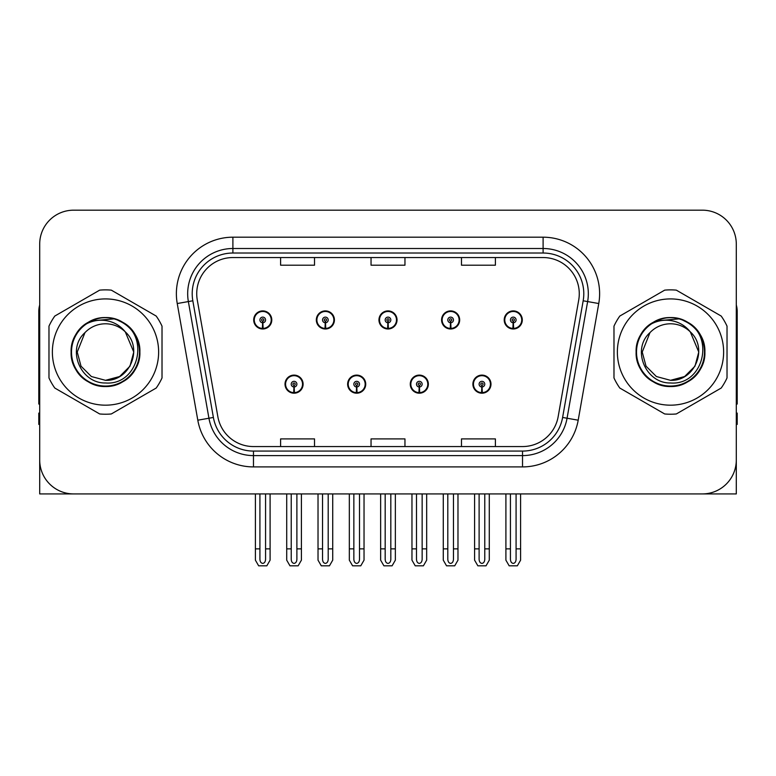 <?xml version="1.0" encoding="UTF-8"?>
<svg xmlns="http://www.w3.org/2000/svg" width="776" height="776" viewBox="0 0 776 776"><rect width="100%" height="100%" fill="white"/><g stroke="black" fill="none" stroke-linecap="round" stroke-linejoin="round"><path stroke-width="1.16" d="M285.015 384.159A9.04 9.04 0 0 0 294.055 393.199A9.04 9.04 0 0 0 303.106 384.159A9.04 9.04 0 0 0 294.055 375.109A9.04 9.04 0 0 0 285.015 384.159M347.638 384.159A9.04 9.04 0 0 0 356.688 393.199A9.04 9.04 0 0 0 365.729 384.159A9.04 9.04 0 0 0 356.688 375.109A9.04 9.04 0 0 0 347.638 384.159M410.271 384.159A9.04 9.04 0 0 0 419.312 393.199A9.04 9.04 0 0 0 428.362 384.159A9.04 9.04 0 0 0 419.312 375.109A9.04 9.04 0 0 0 410.271 384.159M441.583 319.945A9.04 9.04 0 0 0 450.623 328.985A9.04 9.04 0 0 0 459.673 319.945A9.04 9.04 0 0 0 450.623 310.904A9.04 9.04 0 0 0 441.583 319.945M378.96 319.945A9.04 9.04 0 0 0 388 328.985A9.04 9.04 0 0 0 397.04 319.945A9.04 9.04 0 0 0 388 310.904A9.04 9.04 0 0 0 378.96 319.945M316.327 319.945A9.04 9.04 0 0 0 325.377 328.985A9.04 9.04 0 0 0 334.417 319.945A9.04 9.04 0 0 0 325.377 310.904A9.04 9.04 0 0 0 316.327 319.945M253.703 319.945A9.04 9.04 0 0 0 262.744 328.985A9.04 9.04 0 0 0 271.784 319.945A9.04 9.04 0 0 0 262.744 310.904A9.04 9.04 0 0 0 253.703 319.945M472.894 384.159A9.04 9.04 0 0 0 481.945 393.199A9.04 9.04 0 0 0 490.985 384.159A9.04 9.04 0 0 0 481.945 375.109A9.04 9.04 0 0 0 472.894 384.159M504.216 319.945A9.04 9.04 0 0 0 513.256 328.985A9.04 9.04 0 0 0 522.297 319.945A9.04 9.04 0 0 0 513.256 310.904A9.04 9.04 0 0 0 504.216 319.945M634.332 493.924L736.298 493.924L736.298 244.091A33.911 33.911 0 0 0 702.377 210.18L73.623 210.18A33.911 33.911 0 0 0 39.702 244.091L39.702 493.924L141.668 493.924M196.726 293.716A36.171 36.171 0 0 1 232.897 257.545L543.103 257.545A36.171 36.171 0 0 1 578.721 300.002L558.157 416.663A36.171 36.171 0 0 1 522.529 446.559L253.471 446.559A36.171 36.171 0 0 1 217.843 416.663L197.279 300.002A36.171 36.171 0 0 1 196.726 293.716M192.206 293.716A40.701 40.701 0 0 0 192.826 300.787L213.39 417.449A40.701 40.701 0 0 0 253.471 451.079L522.529 451.079A40.701 40.701 0 0 0 562.61 417.449L583.174 300.787A40.701 40.701 0 0 0 543.103 253.025L232.897 253.025A40.701 40.701 0 0 0 192.206 293.716M177.238 303.532A56.522 56.522 0 0 1 232.897 237.194L543.103 237.194A56.522 56.522 0 0 1 598.762 303.532L578.198 420.194A56.522 56.522 0 0 1 522.529 466.91L253.471 466.91A56.522 56.522 0 0 1 197.802 420.194L177.238 303.532L188.364 301.573A45.221 45.221 0 0 1 232.897 248.504L543.103 248.504A45.221 45.221 0 0 1 587.636 301.573L567.062 418.235A45.221 45.221 0 0 1 522.529 455.599L253.471 455.599A45.221 45.221 0 0 1 208.938 418.235L188.364 301.573A45.221 45.221 0 0 1 187.685 293.716M702.377 210.18L73.623 210.18M39.702 244.091L39.702 460.013A33.911 33.911 0 0 0 73.623 493.924L702.377 493.924A33.911 33.911 0 0 0 736.298 460.013L736.298 244.091M371.044 257.545L371.044 265.198L404.956 265.198L404.956 257.545M280.602 257.545L280.602 265.198L314.522 265.198L314.522 257.545M461.477 257.545L461.477 265.198L495.398 265.198L495.398 257.545M404.956 446.559L404.956 438.906L371.044 438.906L371.044 446.559M314.522 446.559L314.522 438.906L280.602 438.906L280.602 446.559M495.398 446.559L495.398 438.906L461.477 438.906L461.477 446.559M484.767 493.924L484.767 559.36C484.593 561.795 483.642 563.143 481.945 563.395C480.237 563.143 479.296 561.795 479.112 559.36L479.112 548.865L474.592 548.865L474.592 560.165L477.861 565.82L486.028 565.82L489.287 560.165L489.287 493.924M481.818 386.981L481.576 392.627A8.478 8.478 0 0 1 473.467 384.159A8.478 8.478 0 0 1 481.945 375.681A8.478 8.478 0 0 1 490.422 384.159A8.478 8.478 0 0 1 482.313 392.627L482.061 386.981A2.823 2.823 0 0 0 484.767 384.159A2.823 2.823 0 0 0 481.945 381.326A2.823 2.823 0 0 0 479.112 384.159A2.823 2.823 0 0 0 481.818 386.981L481.896 385.284A1.135 1.135 0 0 1 480.81 384.159A1.135 1.135 0 0 1 481.945 383.024A1.135 1.135 0 0 1 483.07 384.159A1.135 1.135 0 0 1 481.993 385.284L482.061 386.981M490.694 386.419L490.112 386.419M490.112 381.899L490.694 381.899M473.767 386.419L473.185 386.419M473.185 381.899L473.767 381.899M474.592 493.924L474.592 548.865M479.112 493.924L479.112 548.865M484.767 548.865L489.287 548.865M516.079 493.924L516.079 559.36C515.904 561.795 514.963 563.143 513.256 563.395C511.549 563.143 510.608 561.795 510.433 559.36L510.433 548.865L505.903 548.865L505.903 560.165L509.172 565.82L517.34 565.82L520.599 560.165L520.599 493.924M513.13 322.767L512.887 328.413A8.478 8.478 0 0 1 504.778 319.945A8.478 8.478 0 0 1 513.256 311.467A8.478 8.478 0 0 1 521.734 319.945A8.478 8.478 0 0 1 513.625 328.413L513.382 322.767A2.823 2.823 0 0 0 516.079 319.945A2.823 2.823 0 0 0 513.256 317.122A2.823 2.823 0 0 0 510.433 319.945A2.823 2.823 0 0 0 513.13 322.767L513.208 321.08A1.135 1.135 0 0 1 512.121 319.945A1.135 1.135 0 0 1 513.256 318.82A1.135 1.135 0 0 1 514.381 319.945A1.135 1.135 0 0 1 513.305 321.08L513.382 322.767M522.015 322.205L521.423 322.205M521.423 317.685L522.015 317.685M505.079 322.205L504.497 322.205M504.497 317.685L505.079 317.685M505.903 493.924L505.903 548.865M510.433 493.924L510.433 548.865M516.079 548.865L520.599 548.865M422.144 493.924L422.144 559.36C421.96 561.795 421.019 563.143 419.312 563.395C417.614 563.143 416.663 561.795 416.489 559.36L416.489 548.865L411.969 548.865L411.969 560.165L415.228 565.82L423.395 565.82L426.664 560.165L426.664 493.924M419.195 386.981L418.943 392.627A8.478 8.478 0 0 1 410.834 384.159A8.478 8.478 0 0 1 419.312 375.681A8.478 8.478 0 0 1 427.789 384.159A8.478 8.478 0 0 1 419.68 392.627L419.438 386.981A2.823 2.823 0 0 0 422.144 384.159A2.823 2.823 0 0 0 419.312 381.326A2.823 2.823 0 0 0 416.489 384.159A2.823 2.823 0 0 0 419.195 386.981L419.263 385.284A1.135 1.135 0 0 1 418.186 384.159A1.135 1.135 0 0 1 419.312 383.024A1.135 1.135 0 0 1 420.446 384.159A1.135 1.135 0 0 1 419.36 385.284L419.438 386.981M428.071 386.419L427.489 386.419M427.489 381.899L428.071 381.899M411.144 386.419L410.553 386.419M410.553 381.899L411.144 381.899M411.969 493.924L411.969 548.865M416.489 493.924L416.489 548.865M422.144 548.865L426.664 548.865M359.511 493.924L359.511 559.36C359.337 561.795 358.386 563.143 356.688 563.395C354.981 563.143 354.04 561.795 353.856 559.36L353.856 548.865L349.336 548.865L349.336 560.165L352.605 565.82L360.772 565.82L364.031 560.165L364.031 493.924M356.562 386.981L356.32 392.627A8.478 8.478 0 0 1 348.211 384.159A8.478 8.478 0 0 1 356.688 375.681A8.478 8.478 0 0 1 365.166 384.159A8.478 8.478 0 0 1 357.057 392.627L356.805 386.981A2.823 2.823 0 0 0 359.511 384.159A2.823 2.823 0 0 0 356.688 381.326A2.823 2.823 0 0 0 353.856 384.159A2.823 2.823 0 0 0 356.562 386.981L356.64 385.284A1.135 1.135 0 0 1 355.553 384.159A1.135 1.135 0 0 1 356.688 383.024A1.135 1.135 0 0 1 357.814 384.159A1.135 1.135 0 0 1 356.737 385.284L356.805 386.981M365.447 386.419L364.856 386.419M364.856 381.899L365.447 381.899M348.511 386.419L347.929 386.419M347.929 381.899L348.511 381.899M349.336 493.924L349.336 548.865M353.856 493.924L353.856 548.865M359.511 548.865L364.031 548.865M296.888 493.924L296.888 559.36C296.704 561.795 295.763 563.143 294.055 563.395C292.358 563.143 291.407 561.795 291.233 559.36L291.233 548.865L286.713 548.865L286.713 560.165L289.972 565.82L298.139 565.82L301.408 560.165L301.408 493.924M293.939 386.981L293.687 392.627A8.478 8.478 0 0 1 285.578 384.159A8.478 8.478 0 0 1 294.055 375.681A8.478 8.478 0 0 1 302.533 384.159A8.478 8.478 0 0 1 294.424 392.627L294.182 386.981A2.823 2.823 0 0 0 296.888 384.159A2.823 2.823 0 0 0 294.055 381.326A2.823 2.823 0 0 0 291.233 384.159A2.823 2.823 0 0 0 293.939 386.981L294.007 385.284A1.135 1.135 0 0 1 292.93 384.159A1.135 1.135 0 0 1 294.055 383.024A1.135 1.135 0 0 1 295.19 384.159A1.135 1.135 0 0 1 294.104 385.284L294.182 386.981M302.815 386.419L302.233 386.419M302.233 381.899L302.815 381.899M285.888 386.419L285.306 386.419M285.306 381.899L285.888 381.899M286.713 493.924L286.713 548.865M291.233 493.924L291.233 548.865M296.888 548.865L301.408 548.865M453.456 493.924L453.456 559.36C453.271 561.795 452.33 563.143 450.623 563.395C448.926 563.143 447.985 561.795 447.8 559.36L447.8 548.865L443.28 548.865L443.28 560.165L446.54 565.82L454.717 565.82L457.976 560.165L457.976 493.924M450.507 322.767L450.255 328.413A8.478 8.478 0 0 1 442.145 319.945A8.478 8.478 0 0 1 450.623 311.467A8.478 8.478 0 0 1 459.111 319.945A8.478 8.478 0 0 1 451.001 328.413L450.749 322.767A2.823 2.823 0 0 0 453.456 319.945A2.823 2.823 0 0 0 450.623 317.122A2.823 2.823 0 0 0 447.8 319.945A2.823 2.823 0 0 0 450.507 322.767L450.575 321.08A1.135 1.135 0 0 1 449.498 319.945A1.135 1.135 0 0 1 450.623 318.82A1.135 1.135 0 0 1 451.758 319.945A1.135 1.135 0 0 1 450.681 321.08L450.749 322.767M459.382 322.205L458.8 322.205M458.8 317.685L459.382 317.685M442.456 322.205L441.874 322.205M441.874 317.685L442.456 317.685M443.28 493.924L443.28 548.865M447.8 493.924L447.8 548.865M453.456 548.865L457.976 548.865M390.823 493.924L390.823 559.36C390.648 561.795 389.707 563.143 388 563.395C386.293 563.143 385.352 561.795 385.177 559.36L385.177 548.865L380.647 548.865L380.647 560.165L383.916 565.82L392.084 565.82L395.353 560.165L395.353 493.924M387.874 322.767L387.631 328.413A8.478 8.478 0 0 1 379.522 319.945A8.478 8.478 0 0 1 388 311.467A8.478 8.478 0 0 1 396.478 319.945A8.478 8.478 0 0 1 388.369 328.413L388.126 322.767A2.823 2.823 0 0 0 390.823 319.945A2.823 2.823 0 0 0 388 317.122A2.823 2.823 0 0 0 385.177 319.945A2.823 2.823 0 0 0 387.874 322.767L387.951 321.08A1.135 1.135 0 0 1 386.865 319.945A1.135 1.135 0 0 1 388 318.82A1.135 1.135 0 0 1 389.135 319.945A1.135 1.135 0 0 1 388.048 321.08L388.126 322.767M396.759 322.205L396.167 322.205M396.167 317.685L396.759 317.685M379.833 322.205L379.241 322.205M379.241 317.685L379.833 317.685M380.647 493.924L380.647 548.865M385.177 493.924L385.177 548.865M390.823 548.865L395.353 548.865M328.2 493.924L328.2 559.36C328.015 561.795 327.074 563.143 325.377 563.395C323.67 563.143 322.729 561.795 322.544 559.36L322.544 548.865L318.024 548.865L318.024 560.165L321.283 565.82L329.46 565.82L332.72 560.165L332.72 493.924M325.251 322.767L324.998 328.413A8.478 8.478 0 0 1 316.889 319.945A8.478 8.478 0 0 1 325.377 311.467A8.478 8.478 0 0 1 333.855 319.945A8.478 8.478 0 0 1 325.745 328.413L325.493 322.767A2.823 2.823 0 0 0 328.2 319.945A2.823 2.823 0 0 0 325.377 317.122A2.823 2.823 0 0 0 322.544 319.945A2.823 2.823 0 0 0 325.251 322.767L325.319 321.08A1.135 1.135 0 0 1 324.242 319.945A1.135 1.135 0 0 1 325.377 318.82A1.135 1.135 0 0 1 326.502 319.945A1.135 1.135 0 0 1 325.425 321.08L325.493 322.767M334.126 322.205L333.544 322.205M333.544 317.685L334.126 317.685M317.2 322.205L316.618 322.205M316.618 317.685L317.2 317.685M318.024 493.924L318.024 548.865M322.544 493.924L322.544 548.865M328.2 548.865L332.72 548.865M265.567 493.924L265.567 559.36C265.392 561.795 264.451 563.143 262.744 563.395C261.037 563.143 260.096 561.795 259.921 559.36L259.921 548.865L255.401 548.865L255.401 560.165L258.66 565.82L266.828 565.82L270.096 560.165L270.096 493.924M262.618 322.767L262.375 328.413A8.478 8.478 0 0 1 254.266 319.945A8.478 8.478 0 0 1 262.744 311.467A8.478 8.478 0 0 1 271.222 319.945A8.478 8.478 0 0 1 263.113 328.413L262.87 322.767A2.823 2.823 0 0 0 265.567 319.945A2.823 2.823 0 0 0 262.744 317.122A2.823 2.823 0 0 0 259.921 319.945A2.823 2.823 0 0 0 262.618 322.767L262.695 321.08A1.135 1.135 0 0 1 261.619 319.945A1.135 1.135 0 0 1 262.744 318.82A1.135 1.135 0 0 1 263.879 319.945A1.135 1.135 0 0 1 262.792 321.08L262.87 322.767M271.503 322.205L270.921 322.205M270.921 317.685L271.503 317.685M254.576 322.205L253.985 322.205M253.985 317.685L254.576 317.685M255.401 493.924L255.401 548.865M259.921 493.924L259.921 548.865M265.567 548.865L270.096 548.865M39.702 424.404L38.8 424.404L38.8 413.094L39.702 413.094M39.702 403.995A22.611 22.611 0 0 0 38.8 404.053L38.8 311.351A22.611 22.611 0 0 1 39.702 305.026M736.298 413.094L737.2 413.094L737.2 424.404L736.298 424.404M736.298 305.026A22.611 22.611 0 0 1 737.2 311.351L737.2 404.053A22.611 22.611 0 0 0 736.298 403.995M105.497 405.179A53.137 53.137 0 0 0 158.634 352.052A53.137 53.137 0 0 0 105.497 298.915A53.137 53.137 0 0 0 52.37 352.052A53.137 53.137 0 0 0 105.497 405.179M105.497 414.229A62.177 62.177 0 0 0 111.327 413.957L156.189 388.048A62.177 62.177 0 0 0 162.019 377.951L162.019 326.153A62.177 62.177 0 0 0 156.189 316.055L111.327 290.146A62.177 62.177 0 0 0 99.668 290.146L54.805 316.055A62.177 62.177 0 0 0 48.975 326.153L48.975 377.951A62.177 62.177 0 0 0 54.805 388.048L99.668 413.957A62.177 62.177 0 0 0 105.497 414.229M119.931 321.264L116.128 319.353C107.282 316.618 98.688 317.229 90.346 321.196L86.66 323.747A34.008 34.008 0 0 0 105.497 386.06A34.008 34.008 0 0 0 119.931 321.264C150.573 334.252 139.205 385.72 105.497 382.975C80.694 383.577 66.135 349.442 84.972 332.623L77.231 352.052L81.024 366.185L91.364 376.525L105.497 380.318L91.364 376.525L81.024 366.185L77.231 352.052L84.972 332.623L77.231 352.052L81.024 366.185L91.364 376.525L105.497 380.318L119.63 376.525L129.97 366.185L133.763 352.052L125.295 331.885A28.266 28.266 0 0 0 84.972 332.623L77.231 352.052M105.497 380.318L119.63 376.525L129.97 366.185L133.763 352.052L125.295 331.885L133.763 352.052L129.97 366.185L119.63 376.525L105.497 380.318L119.63 376.525L129.97 366.185L133.763 352.052L125.295 331.885L133.763 352.052L129.97 366.185L119.63 376.525L105.497 380.318C129.699 381.55 143.676 348.269 125.295 331.885C120.193 325.513 113.587 321.73 105.497 320.527C98.901 319.644 92.616 320.721 86.66 323.747M133.763 352.052L125.295 331.885M114.402 318.849L90.967 320.895L114.402 318.849M139.874 352.052C139.408 339.083 133.685 329.16 122.686 322.273C101.258 308.557 69.947 326.628 71.12 352.052C69.947 377.475 101.258 395.547 122.686 381.821C145.287 370.133 145.287 333.971 122.686 322.273C101.258 308.557 69.947 326.628 71.12 352.052C71.586 365.021 77.309 374.944 88.309 381.821C109.736 395.547 141.048 377.475 139.874 352.052C141.048 326.628 109.736 308.557 88.309 322.273C65.708 333.971 65.708 370.133 88.309 381.821C99.764 387.903 111.23 387.903 122.686 381.821C145.287 370.133 145.287 333.971 122.686 322.273C101.258 308.557 69.947 326.628 71.12 352.052C71.586 365.021 77.309 374.944 88.309 381.821C109.736 395.547 141.048 377.475 139.874 352.052C141.048 326.628 109.736 308.557 88.309 322.273C65.708 333.971 65.708 370.133 88.309 381.821C99.764 387.903 111.23 387.903 122.686 381.821C145.287 370.133 145.287 333.971 122.686 322.273C101.258 308.557 69.947 326.628 71.12 352.052C69.947 377.475 101.258 395.547 122.686 381.821C145.287 370.133 145.287 333.971 122.686 322.273C101.258 308.557 69.947 326.628 71.12 352.052C69.947 377.475 101.258 395.547 122.686 381.821C133.685 374.944 139.408 365.021 139.874 352.052C141.048 326.628 109.736 308.557 88.309 322.273C65.708 333.971 65.708 370.133 88.309 381.821C99.764 387.903 111.23 387.903 122.686 381.821C145.287 370.133 145.287 333.971 122.686 322.273C101.258 308.557 69.947 326.628 71.12 352.052C71.586 365.021 77.309 374.944 88.309 381.821C109.736 395.547 141.048 377.475 139.874 352.052C138.875 335.94 130.96 325.037 116.128 319.353M670.503 405.179A53.137 53.137 0 0 0 723.63 352.052A53.137 53.137 0 0 0 670.503 298.915A53.137 53.137 0 0 0 617.366 352.052A53.137 53.137 0 0 0 670.503 405.179M670.503 414.229A62.177 62.177 0 0 0 676.332 413.957L721.195 388.048A62.177 62.177 0 0 0 727.025 377.951L727.025 326.153A62.177 62.177 0 0 0 721.195 316.055L676.332 290.146A62.177 62.177 0 0 0 664.673 290.146L619.811 316.055A62.177 62.177 0 0 0 613.981 326.153L613.981 377.951A62.177 62.177 0 0 0 619.811 388.048L664.673 413.957A62.177 62.177 0 0 0 670.503 414.229M684.936 321.264C715.579 334.252 704.21 385.72 670.503 382.975C645.7 383.577 631.14 349.442 649.978 332.623L642.237 352.052L646.03 366.185L656.37 376.525L670.503 380.318L656.37 376.525L646.03 366.185L642.237 352.052L649.978 332.623L642.237 352.052L649.978 332.623L642.237 352.052L646.03 366.185L656.37 376.525L670.503 380.318L684.636 376.525L694.976 366.185L698.769 352.052L690.3 331.885A28.266 28.266 0 0 0 649.978 332.623L642.237 352.052L646.03 366.185L656.37 376.525L670.503 380.318L684.636 376.525L694.976 366.185L698.769 352.052L690.3 331.885L698.769 352.052L694.976 366.185L684.636 376.525L670.503 380.318L684.636 376.525L694.976 366.185L698.769 352.052L690.3 331.885L698.769 352.052L694.976 366.185L684.636 376.525L670.503 380.318L684.636 376.525L694.976 366.185L698.769 352.052L690.3 331.885L698.769 352.052L694.976 366.185L684.636 376.525L670.503 380.318C694.704 381.55 708.682 348.269 690.3 331.885C685.198 325.513 678.593 321.73 670.503 320.527C663.907 319.644 657.621 320.721 651.665 323.747A34.008 34.008 0 0 0 670.503 386.06A34.008 34.008 0 0 0 684.936 321.264L681.134 319.353C672.288 316.618 663.693 317.229 655.351 321.196L651.665 323.747M698.769 352.052L690.3 331.885M679.407 318.849L655.972 320.895L679.407 318.849M704.88 352.052C704.414 339.083 698.691 329.16 687.691 322.273C666.264 308.557 634.952 326.628 636.126 352.052C634.952 377.475 666.264 395.547 687.691 381.821C710.292 370.133 710.292 333.971 687.691 322.273C666.264 308.557 634.952 326.628 636.126 352.052C636.592 365.021 642.315 374.944 653.314 381.821C674.742 395.547 706.053 377.475 704.88 352.052C706.053 326.628 674.742 308.557 653.314 322.273C630.713 333.971 630.713 370.133 653.314 381.821C664.77 387.903 676.236 387.903 687.691 381.821C710.292 370.133 710.292 333.971 687.691 322.273C666.264 308.557 634.952 326.628 636.126 352.052C636.592 365.021 642.315 374.944 653.314 381.821C674.742 395.547 706.053 377.475 704.88 352.052C706.053 326.628 674.742 308.557 653.314 322.273C630.713 333.971 630.713 370.133 653.314 381.821C664.77 387.903 676.236 387.903 687.691 381.821C710.292 370.133 710.292 333.971 687.691 322.273C666.264 308.557 634.952 326.628 636.126 352.052C634.952 377.475 666.264 395.547 687.691 381.821C710.292 370.133 710.292 333.971 687.691 322.273C666.264 308.557 634.952 326.628 636.126 352.052C634.952 377.475 666.264 395.547 687.691 381.821C698.691 374.944 704.414 365.021 704.88 352.052C706.053 326.628 674.742 308.557 653.314 322.273C630.713 333.971 630.713 370.133 653.314 381.821C664.77 387.903 676.236 387.903 687.691 381.821C710.292 370.133 710.292 333.971 687.691 322.273C666.264 308.557 634.952 326.628 636.126 352.052C636.592 365.021 642.315 374.944 653.314 381.821C674.742 395.547 706.053 377.475 704.88 352.052C703.88 335.94 695.965 325.037 681.134 319.353M543.103 237.194L543.103 253.025M188.364 301.573L192.826 300.787M253.471 466.91L253.471 451.079M522.529 451.079L522.529 466.91M562.61 417.449L578.198 420.194M197.802 420.194L213.39 417.449M583.174 300.787L598.762 303.532M232.897 237.194L232.897 253.025M481.576 392.627A8.478 8.478 0 0 1 473.467 384.159M512.887 328.413A8.478 8.478 0 0 1 504.778 319.945M418.943 392.627A8.478 8.478 0 0 1 410.834 384.159M356.32 392.627A8.478 8.478 0 0 1 348.211 384.159M293.687 392.627A8.478 8.478 0 0 1 285.578 384.159M450.255 328.413A8.478 8.478 0 0 1 442.145 319.945M387.631 328.413A8.478 8.478 0 0 1 379.522 319.945M324.998 328.413A8.478 8.478 0 0 1 316.889 319.945M262.375 328.413A8.478 8.478 0 0 1 254.266 319.945"/></g></svg>
